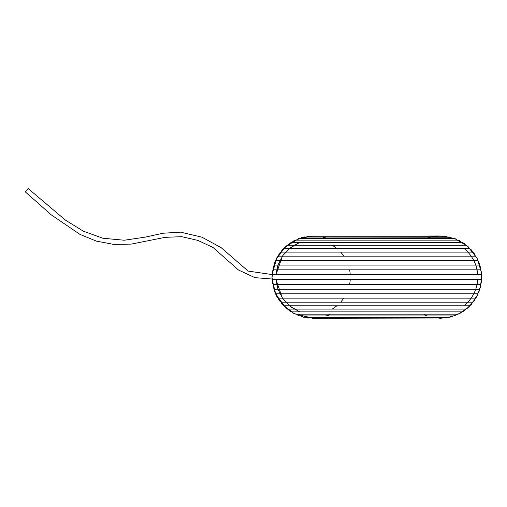 <?xml version="1.0" encoding="UTF-8"?>
<svg xmlns="http://www.w3.org/2000/svg" width="507" height="507" viewBox="0 0 507 507"><rect width="100%" height="100%" fill="white"/><g stroke="black" fill="none" stroke-linecap="round" stroke-linejoin="round"><path stroke-width="0.76" d="M322.344 317.243L320.411 317.636L322.344 317.243M314.796 318.016L312.388 318.225L294.041 313.567L313.155 318.276L442.148 318.016M294.035 313.56L282.304 304.358L274.686 291.728L272.056 279.04L275.795 294.358L285.872 307.926L294.035 313.56M272.088 274.623L276.727 258.012L282.355 249.856L289.782 243.278L301.367 237.713L313.155 235.989L318.123 236.294L313.155 235.989L298.661 238.632L285.111 247.029L275.726 260.053L272.088 274.623M303.313 317.084L305.841 317.046C304.048 317.49 302.464 317.103 301.088 315.874L300.34 315.95C299.96 315.512 299.599 316.913 296.506 314.131C294.656 314.137 293.211 313.383 292.165 311.856L461.497 311.856L459.627 313.567L457.156 314.131C459.006 314.137 460.451 313.383 461.497 311.856C463.335 311.64 464.678 310.715 465.527 309.074C467.327 308.636 468.544 307.553 469.197 305.822C470.927 305.176 472.011 303.953 472.448 302.159C474.083 301.304 475.015 299.96 475.23 298.122C476.751 297.083 477.512 295.632 477.505 293.787C478.893 292.564 479.47 291.037 479.242 289.205C480.471 287.824 480.864 286.24 480.414 284.446C481.473 282.931 481.669 281.309 481.004 279.585C481.872 277.95 481.872 276.321 481.004 274.686L481.352 272.177L481.65 277.133L480.338 287.437L476.111 297.755L468.975 306.836L459.627 313.567L450.355 317.084L440.507 318.276L431.324 317.243L440.507 318.276L450.355 317.084L459.627 313.567L468.975 306.836L476.111 297.755L480.338 287.437L481.65 277.133L481.352 272.177L477.049 258.234L467.524 246.104L454.38 238.398L440.507 235.989L431.324 237.029M272.379 279.046L254.92 277.646L238.486 270.009L213.035 247.492L197.895 240.4L181.664 236.674L165.086 237.346L131.25 244.114L113.631 244.374L96.317 241.098L80.024 234.418L51.251 214.841L25.35 191.919L28.386 188.724L65.498 220.171L83.313 231.154L102.858 238.233L124.297 240.229L145.705 237.054L162.893 233.239L180.638 232.162L201.944 237.187L221.166 247.663L248.132 271.093L272.633 274.642M305.841 317.046C307.381 317.876 308.383 318.2 308.858 318.016L306.108 317.243M457.149 314.15L455.096 315.608L453.321 315.95L300.328 315.95L298.566 315.608L296.557 314.201M288.166 309.15L288.134 309.074C288.99 310.715 290.334 311.64 292.165 311.856L292.089 311.856M289.884 311.064L292.165 311.856C289.294 311.019 289.934 311.469 288.134 309.074L288.052 309.061M284.49 305.905L284.465 305.822C282.735 305.176 281.658 303.953 281.22 302.159C279.579 301.304 278.654 299.96 278.438 298.122C276.911 297.083 276.15 295.632 276.157 293.787C274.769 292.564 274.192 291.037 274.42 289.205C273.191 287.824 272.798 286.24 273.248 284.446L273.197 284.383M467.79 307.933L465.527 309.074L288.134 309.074C286.341 308.636 285.118 307.553 284.465 305.822L469.197 305.822L471.301 304.415L472.448 302.159L281.22 302.159C278.825 300.359 279.268 301 278.438 298.122L475.23 298.122L476.935 296.253M278.438 298.205L278.438 298.122C276.277 296.05 276.638 296.741 276.157 293.787L477.505 293.787M272.62 279.655L272.658 279.585C271.796 277.95 271.796 276.321 272.658 274.686L272.012 277.133M276.157 293.787C274.268 291.468 274.541 292.197 274.42 289.205C272.823 286.677 273.007 287.431 273.248 284.446C272.196 282.931 271.999 281.309 272.658 279.585L481.004 279.585M272.215 278.584L272.658 279.585C271.714 276.746 271.714 277.525 272.658 274.686C271.999 272.962 272.196 271.34 273.248 269.819L273.222 269.743M274.363 265.123L274.42 265.066C274.192 263.228 274.769 261.701 276.157 260.484L276.15 260.402M274.731 262.43L276.157 260.484C274.268 262.803 274.541 262.075 274.42 265.066C272.823 267.595 273.007 266.834 273.248 269.819L480.414 269.819C481.473 271.34 481.669 272.962 481.004 274.686L272.658 274.686C272.063 271.752 271.967 272.525 273.248 269.819C272.798 268.026 273.191 266.441 274.42 265.066L479.242 265.066C479.47 263.228 478.893 261.701 477.505 260.484C477.512 258.633 476.751 257.188 475.23 256.143C475.015 254.311 474.083 252.968 472.448 252.112C472.011 250.319 470.927 249.095 469.197 248.443C468.544 246.713 467.327 245.635 465.527 245.198C464.678 243.556 463.335 242.631 461.497 242.416C460.451 240.888 459.006 240.128 457.156 240.134L455.096 238.664L453.321 238.322L300.34 238.322C299.054 238.753 299.498 237.599 296.506 240.134C297.723 238.746 299.25 238.17 301.088 238.398C303.173 237.111 304.339 236.655 304.574 237.029L447.82 237.225M278.368 256.187L278.438 256.143C278.654 254.311 279.579 252.968 281.22 252.112C281.658 250.319 282.735 249.095 284.465 248.443C285.118 246.713 286.341 245.635 288.134 245.198L288.166 245.122M477.505 260.484L276.157 260.484C276.15 258.633 276.911 257.188 278.438 256.143L475.23 256.143M284.389 248.468L469.197 248.443L467.79 246.339M292.089 242.416L292.165 242.416C293.211 240.888 294.656 240.128 296.506 240.134L296.025 240.128M276.157 260.484C276.638 257.531 276.277 258.221 278.438 256.143C279.268 253.272 278.825 253.912 281.22 252.112C282.393 249.362 281.873 249.945 284.465 248.443C285.967 245.851 285.384 246.37 288.134 245.198C288.99 243.556 290.334 242.631 292.165 242.416L461.497 242.416M301.158 238.322L304.574 237.029M308.858 236.249L306.108 237.029M311.513 236.249L440.507 235.989L454.38 238.398L467.524 246.104L477.049 258.234L481.352 272.177M308.858 318.016L444.804 318.016L447.561 317.243M301.088 315.874C303.18 317.16 304.339 317.616 304.574 317.243L449.088 317.243L452.504 315.95L450.355 317.084L447.82 317.046M274.42 289.205L479.242 289.205M272.658 279.585C272.063 282.519 271.967 281.74 273.248 284.446L480.414 284.446L481.352 282.095M480.452 267.29L480.414 269.819C480.864 268.026 480.471 266.441 479.242 265.066M281.22 252.112L472.448 252.112M457.453 240.122L296.208 240.122L294.307 240.572L292.165 242.416C289.294 243.246 289.934 242.802 288.134 245.198L465.527 245.198L463.88 243.271M452.504 238.322L449.088 237.029M447.561 237.029L445.463 236.294M442.148 236.249L440.507 235.989M455.096 238.664L456.458 239.424M350.299 274.686L349.659 269.819M343.898 256.143L340.717 252.112M276.049 274.205L277.994 264.908L282.881 255.477L290.435 247.65L299.738 242.416L289.44 248.443L283.977 254.02M336.876 248.443L332.281 245.198L336.876 248.443M282.412 256.143L276.011 274.686M289.44 305.822L299.738 311.856L290.435 306.621L282.881 298.794L277.994 289.364L276.011 279.585L282.412 298.122M332.281 309.074L336.876 305.822L332.281 309.074M349.659 284.446L350.299 279.585L349.659 284.446M464.228 248.443C472.587 255.94 477.062 264.686 477.651 274.686M477.651 279.585C477.062 289.586 472.587 298.331 464.228 305.822M329.626 314.359L327.744 315.608L325.602 315.931M298.617 315.62L298.287 315.487M284.465 305.822C285.967 308.414 285.384 307.901 288.134 309.074L285.872 307.933L284.465 305.822C281.873 304.327 282.393 304.91 281.22 302.159M303.382 237.168L305.841 237.225L308.947 236.249L444.804 236.249M326.812 238.322L323.295 237.27M340.717 302.159L343.898 298.122M424.036 314.359L426.875 315.874M427.357 315.931L427.693 315.95M433.193 317.046L434.201 317.636M438.054 317.636L440.507 318.276M444.804 318.016L445.463 317.978M453.321 315.95L455.096 315.608M476.935 258.012L475.23 256.143L474.368 253.76M453.657 238.334L453.321 238.322M426.85 238.322L430.5 237.225M292.165 311.856C294.218 314.055 293.68 313.58 296.208 314.15L457.453 314.15"/></g></svg>
